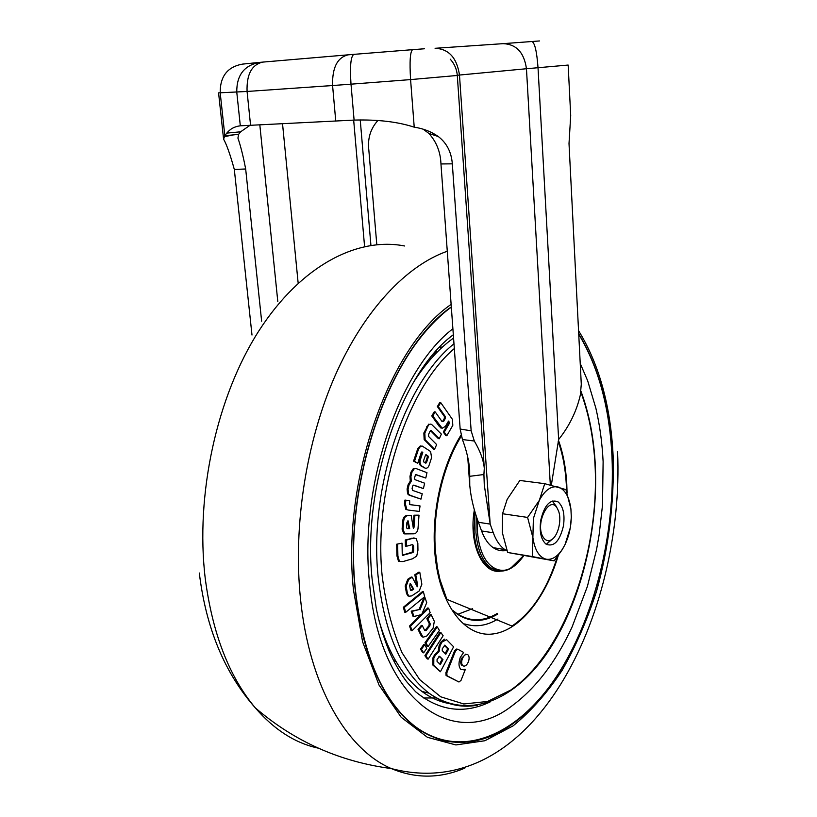 <?xml version="1.0" encoding="UTF-8"?>
<svg xmlns="http://www.w3.org/2000/svg" width="817" height="817" viewBox="0 0 817 817"><rect width="100%" height="100%" fill="white"/><g stroke="black" fill="none" stroke-linecap="round" stroke-linejoin="round"><path stroke-width="1.23" d="M558.011 501.822C563.158 506.274 564.976 514.24 563.485 525.719C559.839 541.068 554.059 547.237 546.124 544.204C541.038 539.771 539.24 531.806 540.731 520.296C544.459 504.957 550.219 498.799 558.011 501.822L552.282 501.035L556.316 506.407M543.254 537.259C534.4 524.279 549.473 493.866 557.337 508.429L558.614 511.248C562.178 520.786 557.449 537.811 550.515 540.211C547.676 541.273 545.256 540.292 543.254 537.259M552.251 539.2L546.747 543.959L550.515 540.211M532.878 537.545L533.389 518.55L544.755 483.684L565.946 489.597L570.92 509.073L571.328 516.916L570.358 527.608L565.037 544.551L562.28 549.596L554.1 560.86L532.531 556.602L532.878 537.545L527.588 517.427L539.036 500.821C544.837 490.118 551.24 485.523 558.256 487.034C565.047 489.465 569.265 496.807 570.92 509.073L571.297 517.151C571.042 527.149 568.959 536.279 565.037 544.551L562.402 549.238C557.378 556.755 551.986 560.074 546.216 559.216C539.22 557.368 534.778 550.147 532.878 537.545M544.755 483.684L519.847 480.457L507.163 499.381L502.537 513.74L502.384 532.776L507.663 552.476L554.1 560.86M502.537 513.74L527.588 517.427M507.663 552.476L532.531 556.602M550.331 485.002L526.454 68.74L459.481 75.041L490.18 524.095L478.425 522.298L481.57 530.948C484.45 538.709 488.331 544.285 493.202 547.666C497.308 550.413 501.669 551.352 506.285 550.484M507.071 550.903L504.835 549.575C499.994 546.185 496.144 540.588 493.294 532.796L481.57 530.948M478.425 522.298C473.768 509.777 470.878 497.461 469.755 485.369L469.704 476.311L483.919 474.524L484.277 484.92L490.18 524.095L493.294 532.796M457.275 75.256L459.481 75.041C456.887 57.803 448.747 48.887 435.083 48.295L503.119 43.658C516.375 44.189 524.146 52.543 526.454 68.74L568.152 65.054L570.705 115.544L569.01 143.547L581.285 384.235L580.325 395.05C576.598 411.237 569.367 426.055 558.644 439.495L551.322 485.237M423.267 129.249L428.854 133.426C436.472 141.79 440.506 151.962 440.955 163.951L460.155 429.037L462.422 439.526C466.384 450.065 468.805 460.094 469.673 469.622L469.704 476.311L468.672 461.819M483.919 474.524L484.287 468.243C483.49 459.971 480.161 450.902 474.309 441.027L471.154 430.814L452.322 163.839C451.433 152.187 446.756 143.087 438.31 136.541C431.325 131.649 423.288 128.524 414.219 127.166C397.787 121.784 377.75 119.425 354.098 120.089L240.31 125.808L236.767 92.107C236.603 75.164 244.222 65.258 259.643 62.388L262.471 62.133M261.634 321.193L245.672 168.986C243.231 156.282 240.647 145.977 237.931 138.083L238.595 134.386L240.606 131.803L249.798 125.461M377.924 120.456C370.407 128.79 367.395 138.788 368.865 150.461L376.8 244.651M238.595 134.386L224.828 135.704L226.779 133.11C230.19 128.902 234.693 126.461 240.31 125.808M258.448 62.501L242.353 64.135C227.392 66.912 220.008 76.492 220.202 92.862L224.828 135.704L223.582 139.125C226.666 144.578 230.241 154.679 234.316 169.446L245.672 168.986M251.993 335.031L234.316 169.446M451.311 306.896C390.965 348.41 343.334 479.508 355.129 589.128C362.717 655.479 382.591 701.282 414.76 726.548C461.115 761.178 517.794 735.055 556.173 677.293C594.684 618.98 615.467 534.052 612.127 457.04C609.799 408 598.657 366.935 578.722 333.826M442.109 740.314C471.378 746.82 499.381 737.639 526.128 712.781M403.772 361.747C418.345 337.993 434.195 319.753 451.321 307.018M579.927 336.134L578.732 334.204C598.585 367.252 609.676 408.214 612.004 457.101C615.344 534.022 594.582 618.857 556.122 677.099C517.784 734.789 461.176 760.872 414.883 726.293C382.754 701.057 362.901 655.305 355.324 589.026C343.548 479.579 391.088 348.696 451.331 307.192M452.894 328.771C399.717 369.243 359.347 484.992 369.396 581.786C379.486 702.518 454.558 751.109 512.075 705.796C536.095 687.975 556.122 661.637 572.166 626.792L587.443 586.279L596.604 549.33L599.137 534.788L602.486 505.386L603.12 461.676C602.2 442.937 599.78 425.126 595.879 408.234L587.689 380.834L580.233 363.473M453.598 611.422C467.426 622.442 482.122 623.33 497.686 614.088M453.006 610.544L456.499 613.271C469.479 621.87 483.051 621.941 497.206 613.506M457.949 614.251L472.604 608.665M412.687 383.673C425.208 363.739 438.831 348.532 453.568 338.054M407.622 515.67C405.446 516.058 404.139 517.835 403.69 521.001L403.067 529.314L404.783 533.909L403.823 533.756L402.107 529.161L402.73 520.848C403.179 517.692 404.486 515.915 406.662 515.517L411.196 515.507L406.662 515.517M413.096 526.699L413.933 515.2L419.009 515.159L413.933 515.2M411.87 472.389L410.941 476.536L411.237 481.223L409.011 485.012L408.051 489.179L408.551 493.999L410.308 495.368L420.99 499.126L409.348 495.235L407.591 493.856L407.091 489.046L408.051 484.879L410.277 481.09L409.981 476.413L410.91 472.257L413.351 468.539L414.311 468.662L411.87 472.389L410.91 472.257M420.99 499.126L422.236 493.764L412.728 490.445L412.085 488.566L412.687 485.952L413.862 485.135L423.42 488.576L424.636 483.204L414.934 479.64L414.495 478.016L415.536 474.636L425.79 478.037L415.741 474.503M423.42 488.576L413.32 485.145M434.562 449.238L436.666 444.601L428.598 436.472L428.619 434.327L429.936 431.437L431.172 430.569L439.311 438.729L441.364 434.123L431.642 424.452C430.048 423.655 428.751 424.38 427.761 426.627L424.82 433.081L425.116 439.679L434.562 449.238L433.602 449.125L424.156 439.577L423.86 432.969L428.619 424.197M439.311 438.729L438.351 438.627L430.467 430.63M446.817 435.747L452.832 425.3L452.352 419.264L440.71 402.607L438.32 406.652L445.306 416.537L445.336 418.427L443.508 421.592L442.038 421.541L435.195 411.901L432.744 416.006L442.201 428.251L445.418 426.362L448.513 421.092L449.105 421.929L449.044 423.962L444.244 432.142L446.817 435.747L445.868 435.645L443.284 432.03L448.094 423.86L448.114 421.776M442.201 428.251L439.475 426.688L431.784 415.914L434.236 411.809L435.195 411.901M443.508 421.592L442.559 421.501L444.377 418.335L444.346 416.445L437.361 406.56L439.75 402.515L440.71 402.607M417.426 449.462L418.386 449.575L414.525 461.227L417.712 463.29L413.565 461.105L417.773 448.615L420.306 445.898M417.712 463.29L421.204 452.7L422.062 451.964L422.777 452.393L420.541 459.215C419.581 462.361 420.071 464.679 422.011 466.15L425.279 468.182L421.051 466.027C419.121 464.577 418.621 462.269 419.581 459.093L421.572 452.118M410.348 504.681L420.04 505.937L409.726 504.559L409.664 500.688L404.946 500.055L404.415 503.834L405.875 509.42L408.377 510.074L405.875 509.42M397.644 544.388L397.889 556.009L399.462 561.483L398.512 561.32L396.929 555.836L396.684 544.214L402.025 543.162L396.684 544.214M402.454 555.131L412.228 552.159L412.646 546.022L413.606 546.185L413.688 551.026L412.738 550.862M399.462 561.483L403.016 561.565L412.442 558.808L416.721 556.101L417.957 550.198L417.834 543.213L416.078 538.505L412.656 538.352L406.223 540.149L406.366 546.297L405.406 546.134L405.273 539.986L414.066 537.892M474.371 509.798C468.407 543.407 482.49 574.586 500.698 571.114M523.534 555.652L511.473 567.437C502.588 574.484 481.06 570.787 477.506 532.449L477.506 519.704M442.211 740.049C432.642 737.526 423.461 732.92 414.658 726.231C391.425 708.39 374.186 678.222 362.932 635.749M430.008 359.899L429.17 359.276M435.226 354.118L435.063 352.188M435.247 351.984L437.922 351.361M440.557 348.798L442.007 347.276M430.467 359.357L430.396 357.734M435.195 352.045L437.34 351.953M436.605 352.699L436.574 352.137M433.03 354.547L433.112 356.396M408.878 596.247L411.666 595.91L419.254 590.936L421.858 584.206L419.785 572.329L418.835 572.155L414.842 574.719L416.731 585.401L417.671 585.585L417.262 586.78L412.217 577.19L411.268 577.016L407.806 579.233L405.191 586.044L406.498 593.408L407.867 595.859L408.817 596.053L407.448 593.591L406.498 593.408M450.555 703.774C440.567 702.242 431.019 698.126 421.919 691.427C403.19 677.436 388.953 654.06 379.2 621.308M464.403 669.256L464.076 670.103M458.95 682.011L461.023 680.387L465.322 669.46L461.074 669.603C458.623 667.091 458.357 663.047 460.267 657.481L463.617 652.436L457.734 649.178L455.6 650.761L446.807 672.902L447.011 675.741L458.95 682.011L446.082 675.526L445.888 672.687L454.681 650.557L456.815 648.974M432.887 657.951L433.817 658.165L433.756 665.222L440.394 671.748L432.826 665.007L432.887 657.951L434.501 654.938L438.116 651.486L439.178 645.42L441.078 641.856L444.458 639.16M424.973 642.795L436.349 626.721L437.289 626.915L425.912 642.999L424.973 642.795L427.158 646.329L428.088 646.533L439.423 630.469L437.289 626.915M427.791 618.857L430.202 623.831L429.854 625.883L426.076 630.53L425.136 630.326L428.915 625.679L429.262 623.637L426.842 618.663L430.212 614.537L431.162 614.731L427.791 618.857L426.842 618.663M418.988 629.631L423.032 637.219L421.286 636.004L418.038 629.427L421.358 625.373L422.297 625.567L418.988 629.631L418.038 629.427M419.09 609.594L412.156 611.341L413.974 616.488L413.034 616.294L411.206 611.147L419.09 609.594L423.941 597.298M403.384 607.235L422.46 591.61L423.41 591.794L404.333 607.419L403.384 607.235L404.691 612.178L405.64 612.372L424.656 596.706L423.41 591.794M412.054 630.744L430.161 612.679L428.629 608.175L410.471 626.21L412.054 630.744L411.114 630.54L409.521 626.016L420.551 615.058M422.45 613.179L427.689 607.981L428.629 608.175M420.51 649.106L423.706 644.593L424.646 644.797L421.449 649.311L420.51 649.106L422.706 652.64L423.645 652.844L426.821 648.33L424.646 644.797M424.891 655.714L439.914 632.297L440.853 632.501L425.82 655.918L424.891 655.714L427.23 658.911L428.169 659.125L443.131 635.728L440.853 632.501M463.157 665.937C465.098 666.59 466.834 665.242 468.355 661.893C469.489 658.625 469.336 656.255 467.896 654.774L467.63 654.601C465.69 653.917 463.954 655.254 462.402 658.604C461.278 661.882 461.442 664.262 462.871 665.753L461.952 665.538C460.512 664.068 460.359 661.688 461.482 658.4L465.721 654.141M557.388 556.745C547.114 589.496 531.979 612.597 511.983 626.036L446.889 599.382L440.006 579.723L437.503 568.06L435.502 551.996C432.193 512.177 442.681 466.027 461.329 436.074M406.223 540.149L405.273 539.986M406.366 546.297L412.677 544.51L413.606 546.185M413.688 551.026L413.177 552.323L412.228 552.159M413.177 552.323L411.921 552.404M412.871 552.578L411.809 552.435M412.759 552.609L402.679 555.315M403.108 555.386L402.25 554.518L402.025 543.162M408.377 510.074L419.254 511.432L420.04 505.937M409.664 500.688L404.946 500.055M405.906 500.198L405.375 503.977L404.415 503.834M405.375 503.977L406.835 509.573M414.525 461.227L413.565 461.105M422.236 452.077L421.695 452.015M422.44 452.169L421.623 452.067L422.44 452.169M422.777 452.393L421.827 452.271M420.541 459.215L419.581 459.093M422.011 466.15L421.051 466.027M424.677 467.875L423.717 467.753M425.279 468.182C427.138 468.55 428.486 467.355 429.303 464.618L431.58 457.632L430.61 451.515L422.236 446.072L420.673 446.205L418.733 448.727L417.773 448.615M418.733 448.727L418.386 449.575M438.32 406.652L437.361 406.56M445.306 416.537L444.346 416.445M445.336 418.427L444.377 418.335M445.214 418.702L444.254 418.6M432.744 416.006L431.784 415.914M440.434 426.791L439.475 426.688M449.105 421.929L448.155 421.827M449.166 423.696L448.216 423.594M444.244 432.142L443.284 432.03M431.253 430.62L430.6 430.549M431.437 430.753L430.488 430.651M424.82 433.081L423.86 432.969M425.116 439.679L424.156 439.577M425.637 440.292L424.687 440.179M416.425 474.534L415.894 474.463M425.79 478.037L426.974 472.675L416.374 468.662L414.311 468.662M410.941 476.536L409.981 476.413M411.237 481.223L410.277 481.09M409.011 485.012L408.051 484.879M408.051 489.179L407.091 489.046M408.551 493.999L407.591 493.856M410.308 495.368L409.348 495.235M404.783 533.909L414.127 533.818C416.272 533.409 417.569 531.642 418.018 528.507L419.009 515.159M414.893 515.343L414.015 527.363L413.177 527.231M414.015 527.363L413.361 528.333L411.196 515.507M403.69 521.001L402.73 520.848M403.067 529.314L402.107 529.161M455.6 650.761L454.681 650.557M446.807 672.902L445.888 672.687M447.154 675.833L446.225 675.618M433.756 665.222L432.826 665.007M440.394 671.748L453.609 646.798L446.593 639.65L442.007 642.06L441.078 641.856M442.007 642.06L440.108 645.624L439.178 645.42M440.108 645.624L439.046 651.69L438.116 651.486M439.046 651.69L435.43 655.142L434.501 654.938M435.43 655.142L433.817 658.165M425.912 642.999L428.088 646.533M426.076 630.53L424.738 630.55L422.297 625.567M422.226 636.208L421.286 636.004M423.032 637.219L426.729 636.055L433.102 628.181L434.327 621.318L431.162 614.731M430.202 623.831L429.262 623.637M429.854 625.883L428.915 625.679M412.156 611.341L411.206 611.147M413.974 616.488L421.674 614.527L426.74 602.67L424.911 597.421L424.013 597.237M424.911 597.421L420.03 609.788M419.785 572.329L415.792 574.892L414.842 574.719M415.792 574.892L417.671 585.585M412.217 577.19L408.755 579.416L407.806 579.233M408.755 579.416L406.141 586.228L405.191 586.044M406.141 586.228L407.448 593.591M404.333 607.419L405.64 612.372M410.471 626.21L409.521 626.016M421.449 649.311L423.645 652.844M425.82 655.918L428.169 659.125M462.402 658.604L461.482 658.4M427.822 455.753L428.149 457.561L426.637 462.259L425.453 463.076L423.9 462.095L423.584 460.665L425.524 455.049L427.822 455.753L425.667 454.895M408.091 520.837L409.685 528.609L407.08 528.64L406.57 527.241L406.927 522.4L408.091 520.837M442.273 648.759L444.948 645.246L448.635 648.974L445.827 654.254L442.252 650.659L442.273 648.759M442.957 659.656L440.332 664.619L437.054 661.372L437.064 659.482L439.566 656.296L442.957 659.656L438.892 656.327M410.4 583.522L413.739 589.149L411.605 590.538L410.379 589.813L409.623 585.523L410.4 583.522M428.149 457.561L427.199 457.438L427.281 456.264L428.241 456.386M427.281 456.264L426.862 455.641M425.351 463.014L425.984 463.096M426.637 462.259L425.677 462.136L426.515 462.504M425.677 462.136L427.199 457.438M409.685 528.609L408.735 528.456L407.54 520.991M406.978 528.548L408.735 528.456M445.081 645.359L444.387 645.205M445.153 653.569L447.706 648.769L448.635 648.974M447.706 648.769L444.274 645.287M439.648 663.935L442.028 659.452M439.015 656.255L439.699 656.408M413.739 589.149L412.789 588.965L410.114 583.736M412.789 588.965L410.655 590.354L411.605 590.538M484.287 468.243L457.295 75.47L410.583 79.596L414.219 127.166M347.879 54.851L262.849 62.092C251.769 64.574 246.509 74.367 247.071 91.463L332.58 85.53C332.162 67.597 337.38 57.353 348.246 54.821L353.863 54.361C350.759 56.25 349.809 66.197 351.004 84.171L410.583 79.596C409.48 61.489 410.154 51.512 412.616 49.663L424.544 48.765M558.644 439.495L538.025 67.76C536.83 51.542 534.798 42.79 531.938 41.514L539.516 40.952M474.309 441.027L462.422 439.526M471.154 430.814L460.155 429.037M452.322 163.839L440.955 163.951M353.863 54.361L412.554 49.663M503.119 43.658L531.938 41.514M259.826 124.95L277.811 301.626M298.072 282.294L282.539 123.816M353.669 120.109L364.576 246.53M335.756 121.141L332.58 85.53L351.004 84.171L354.098 120.089M223.582 139.125L218.578 92.872L247.071 91.463L250.584 125.42M464.914 768.062C440.261 778.621 415.741 778.795 391.353 768.583C346.786 749.7 309.214 686.096 300.482 598.749C292.976 525.811 306.252 441.384 335.174 375.534C364.259 309.735 406.57 265.535 447.277 251.238M404.619 245.988C357.672 236.746 301.054 265.413 258.938 330.783C216.975 396.071 195.089 494.602 205.281 578.793C212.543 633.716 229.189 676.711 255.221 707.767C274.185 729.734 295.213 743.204 318.313 748.168M578.559 330.671C599.229 364.28 610.759 406.233 613.148 456.519C614.374 501.863 608.849 546.757 596.573 591.181C587.311 619.735 575.842 646.104 562.167 670.267C547.38 692.724 531.009 711.26 513.076 725.874L484.93 740.733L455.896 744.941L427.424 737.312L401.188 717.275L379.006 685.034L362.615 641.825L353.475 589.976C341.475 478.874 389.964 346 451.127 304.394M423.706 698.004L436.462 697.932M490.414 701.772C464.199 714.436 439.28 711.117 415.659 691.795L407.336 682.512C405.069 679.887 397.225 668.98 389.842 652.701C382.795 636.259 377.995 617.744 376.157 607.674L372.092 578.804C362.217 485.421 402.199 371.817 453.333 334.745M393.508 660.493L396.051 661.566M383.684 635.115L382.969 634.452M477.302 705.234C460.38 708.247 444.274 704.223 429.007 693.163C401.249 671.717 384.256 632.613 378.036 575.832C369.049 487.473 405.365 381.999 453.986 343.804M580.897 392.211C588.996 414.229 593.734 438.79 595.093 465.915C599.423 553.048 564.537 652.334 510.87 690.008L487.586 701.466L463.79 703.978L440.7 696.789L419.662 679.591L402.056 652.752C392.395 630.418 385.747 604.631 382.111 575.403C373.522 489.924 407.622 387.809 454.323 348.553M558.225 555.621C545.317 599.198 518.244 632.46 490.731 634.176C463.31 636.014 438.749 602.793 434.797 552.333C431.427 512.157 442.099 465.19 461.064 435.001M558.45 440.2C563.107 453.292 565.885 467.896 566.773 484.021L567.059 492.702M558.174 441.241C562.709 454.119 565.425 468.468 566.304 484.287L566.559 491.262M474.891 511.595L474.074 532.347C475.606 549.535 480.662 561.299 489.25 567.641L497.87 570.756M505.172 570.552C500.188 571.798 495.49 570.94 491.088 567.968C482.51 561.616 477.455 549.841 475.933 532.643L476.25 515.956M442.518 346.99L439.546 347.307M422.123 368.804L423.257 368.253M497.972 619.01C486.799 625.802 475.708 627.446 464.699 623.922M434.368 352.985L435.216 354.016M412.656 538.352L411.707 538.199M413.668 550.127L412.718 549.964M412.156 552.782L411.196 552.619M403.761 555.203L402.801 555.029M397.889 556.009L396.929 555.836M445.04 416.17L444.091 416.067M448.88 421.613L448.247 421.541M449.044 423.962L448.094 423.86M427.761 426.627L426.801 426.525M425.79 454.783L426.372 454.855M504.835 549.575L493.202 547.666M467.743 457.193L469.724 484.889M428.854 133.426L438.31 136.541M360.236 119.915L370.928 245.366M457.295 75.47C456.785 69.21 454.436 63.777 450.238 59.171M226.779 133.11L240.606 131.803M233.611 134.866L223.96 136.745M421.919 691.427L429.007 693.163C468.825 721.125 515.895 699.546 548.238 651.312C580.673 602.548 598.35 530.631 595.317 465.608C593.969 438.372 589.2 413.627 581.01 391.363M523.799 555.703C517.386 564.588 510.86 569.602 504.212 570.756C499.626 571.553 495.245 570.623 491.088 567.968L497.482 570.766M617.581 451.75C624.688 612.627 533.94 805.787 391.353 768.583C339.647 761.679 294.273 741.407 255.221 707.767C224.624 673.034 205.986 628.11 199.307 573.003M440.731 427.945L441.691 428.057M430.559 430.569L431.315 430.651M408.592 494.888L409.552 495.02M446.082 675.526L447.011 675.741M461.952 665.549L462.871 665.753"/></g></svg>
